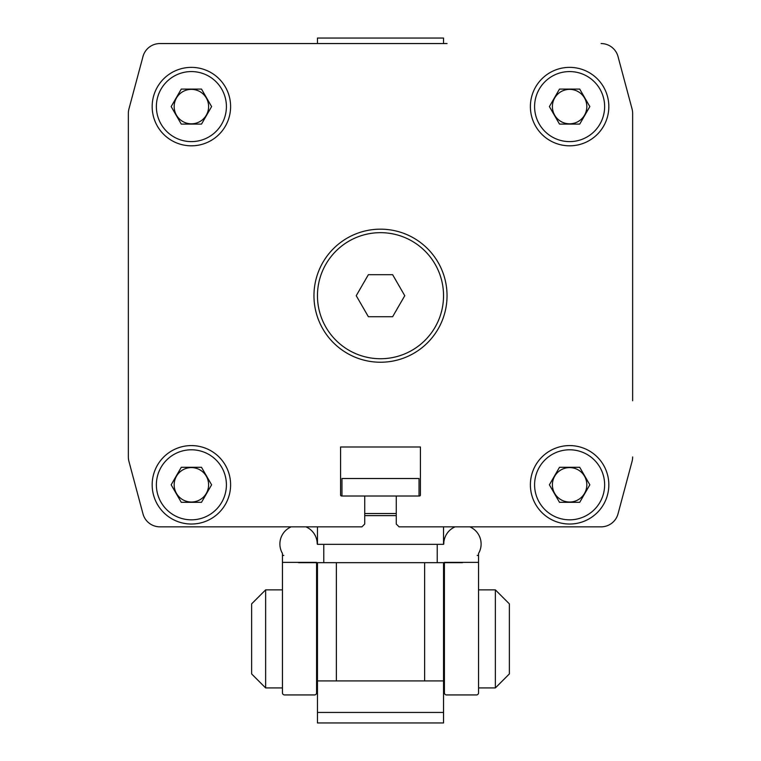 <?xml version="1.0" encoding="UTF-8"?>
<svg xmlns="http://www.w3.org/2000/svg" width="761" height="761" viewBox="0 0 761 761"><rect width="100%" height="100%" fill="white"/><g stroke="black" fill="none" stroke-linecap="round" stroke-linejoin="round"><path stroke-width="1.14" d="M482.055 526.84L601.104 526.84L399.059 526.84L396.262 524.034L396.262 496.02L419.368 496.02A1.046 1.046 0 0 0 420.424 494.964L420.424 446.992L340.576 446.992L340.576 494.964A1.046 1.046 0 0 0 341.632 496.02L364.738 496.02L364.738 524.034L361.941 526.84L159.896 526.84L278.945 526.84M128.951 461.47L142.982 513.856L128.951 461.47A17.513 17.513 0 0 1 128.352 456.942L128.352 113.446L128.352 456.942M142.982 56.533L128.951 108.918L142.982 56.533A17.513 17.513 0 0 1 159.896 43.558L447.04 43.558M313.96 43.558L159.896 43.558M632.049 108.918L618.018 56.533L632.049 108.918A17.513 17.513 0 0 1 632.648 113.446L632.648 400.762M632.648 229.166L632.648 113.446M618.018 513.856L632.049 461.47L618.018 513.856A17.513 17.513 0 0 1 601.104 526.84M230.612 106.588A39.22 39.22 0 0 0 191.392 67.368A39.22 39.22 0 0 0 152.171 106.588A39.22 39.22 0 0 0 191.392 145.817A39.22 39.22 0 0 0 230.612 106.588M230.612 484.814A39.22 39.22 0 0 0 191.392 445.585A39.22 39.22 0 0 0 152.171 484.814A39.22 39.22 0 0 0 191.392 524.034A39.22 39.22 0 0 0 230.612 484.814M608.829 484.814A39.22 39.22 0 0 0 569.608 445.585A39.22 39.22 0 0 0 530.388 484.814A39.22 39.22 0 0 0 569.608 524.034A39.22 39.22 0 0 0 608.829 484.814M608.829 106.588A39.22 39.22 0 0 0 569.608 67.368A39.22 39.22 0 0 0 530.388 106.588A39.22 39.22 0 0 0 569.608 145.817A39.22 39.22 0 0 0 608.829 106.588M447.04 295.706A66.54 66.54 0 0 0 380.5 229.166A66.54 66.54 0 0 0 313.96 295.706A66.54 66.54 0 0 0 380.5 362.236A66.54 66.54 0 0 0 447.04 295.706M226.407 106.588A35.025 35.025 0 0 1 191.392 141.613A35.025 35.025 0 0 1 156.366 106.588A35.025 35.025 0 0 1 191.392 71.572A35.025 35.025 0 0 1 226.407 106.588M226.407 484.814A35.025 35.025 0 0 1 191.392 519.83A35.025 35.025 0 0 1 156.366 484.814A35.025 35.025 0 0 1 191.392 449.789A35.025 35.025 0 0 1 226.407 484.814M604.634 484.814A35.025 35.025 0 0 1 569.608 519.83A35.025 35.025 0 0 1 534.593 484.814A35.025 35.025 0 0 1 569.608 449.789A35.025 35.025 0 0 1 604.634 484.814M604.634 106.588A35.025 35.025 0 0 1 569.608 141.613A35.025 35.025 0 0 1 534.593 106.588A35.025 35.025 0 0 1 569.608 71.572A35.025 35.025 0 0 1 604.634 106.588M208.609 106.588A17.218 17.218 0 0 0 191.392 89.37A17.218 17.218 0 0 0 174.174 106.588A17.218 17.218 0 0 0 191.392 123.815A17.218 17.218 0 0 0 208.609 106.588M208.609 484.814A17.218 17.218 0 0 0 191.392 467.596A17.218 17.218 0 0 0 174.174 484.814A17.218 17.218 0 0 0 191.392 502.032A17.218 17.218 0 0 0 208.609 484.814M586.826 484.814A17.218 17.218 0 0 0 569.608 467.596A17.218 17.218 0 0 0 552.391 484.814A17.218 17.218 0 0 0 569.608 502.032A17.218 17.218 0 0 0 586.826 484.814M586.826 106.588A17.218 17.218 0 0 0 569.608 89.37A17.218 17.218 0 0 0 552.391 106.588A17.218 17.218 0 0 0 569.608 123.815A17.218 17.218 0 0 0 586.826 106.588M632.648 456.942A17.513 17.513 0 0 1 632.049 461.47M601.104 43.558A17.513 17.513 0 0 1 618.018 56.533M128.352 113.446A17.513 17.513 0 0 1 128.951 108.918M159.896 526.84A17.513 17.513 0 0 1 142.982 513.856M396.262 496.02L364.738 496.02M341.974 496.02L341.974 478.507L419.026 478.507L419.026 496.02M364.738 513.532L396.262 513.532M181.28 89.085L201.503 89.085L211.606 106.588L201.503 124.1L181.28 124.1L171.168 106.588L181.28 89.085M181.28 467.302L201.503 467.302L211.606 484.814L201.503 502.317L181.28 502.317L171.168 484.814L181.28 467.302M559.497 467.302L579.72 467.302L589.832 484.814L579.72 502.317L559.497 502.317L549.394 484.814L559.497 467.302M559.497 89.085L579.72 89.085L589.832 106.588L579.72 124.1L559.497 124.1L549.394 106.588L559.497 89.085M317.461 295.706A63.039 63.039 0 0 0 380.5 358.735A63.039 63.039 0 0 0 443.539 295.706A63.039 63.039 0 0 0 380.5 232.666A63.039 63.039 0 0 0 317.461 295.706M356.234 295.706L368.372 316.719L392.628 316.719L404.766 295.706L392.628 274.692L368.372 274.692L356.234 295.706M317.461 43.558L317.461 38.05L443.539 38.05L443.539 43.558M478.555 553.428A18.664 18.664 0 0 0 469.794 526.84A18.664 18.664 0 0 1 478.555 553.428L478.555 692.833A2.102 2.102 0 0 1 476.453 694.936L446.517 694.936A2.102 2.102 0 0 1 444.414 692.833L444.414 669.014M283.786 555.416L282.445 555.416L282.445 553.428A18.664 18.664 0 0 1 291.206 526.84A18.664 18.664 0 0 0 282.445 553.428M477.214 555.416L478.555 555.416L477.242 555.378M509.375 673.923L495.363 687.925L509.375 673.923L509.375 603.882L495.363 589.87L495.363 687.925L478.555 687.925L478.555 692.833M282.445 589.87L265.637 589.87L251.625 603.882L265.637 589.87L265.637 687.925L282.445 687.925L282.445 692.833L282.445 562.379L316.586 562.379M283.758 555.378L282.445 555.378L282.445 562.379M444.414 692.833L444.414 562.664M476.453 694.936L446.517 694.936M316.586 669.014L316.586 692.833A2.102 2.102 0 0 1 314.483 694.936L284.547 694.936A2.102 2.102 0 0 1 282.445 692.833M314.483 694.936L284.547 694.936M316.586 562.664L316.586 692.833M305.893 526.84A18.664 18.664 0 0 1 317.223 543.991A18.664 18.664 0 0 0 305.893 526.84M455.107 526.84A18.664 18.664 0 0 0 443.777 543.991M424.628 562.664L424.628 680.924M336.372 562.664L336.372 680.924M443.539 526.84L443.539 544.343L317.461 544.343L317.461 526.84M317.461 562.664L317.461 680.924L443.539 680.924L443.539 562.664M317.461 712.448L317.461 722.95L443.539 722.95L443.539 712.448L317.461 712.448L317.461 680.924M443.539 680.924L443.539 712.448M364.738 515.625L396.262 515.625M251.625 603.882L251.625 673.923L265.637 687.925L251.625 673.923M444.414 562.379L478.555 562.379M298.55 562.664L323.767 562.664L323.767 544.343M323.767 562.664L437.233 562.664L437.233 544.343M279.886 543.991A18.664 18.664 0 0 1 291.206 526.84M437.233 562.664L462.45 562.664M509.375 603.882L495.363 589.87L478.555 589.87"/></g></svg>
